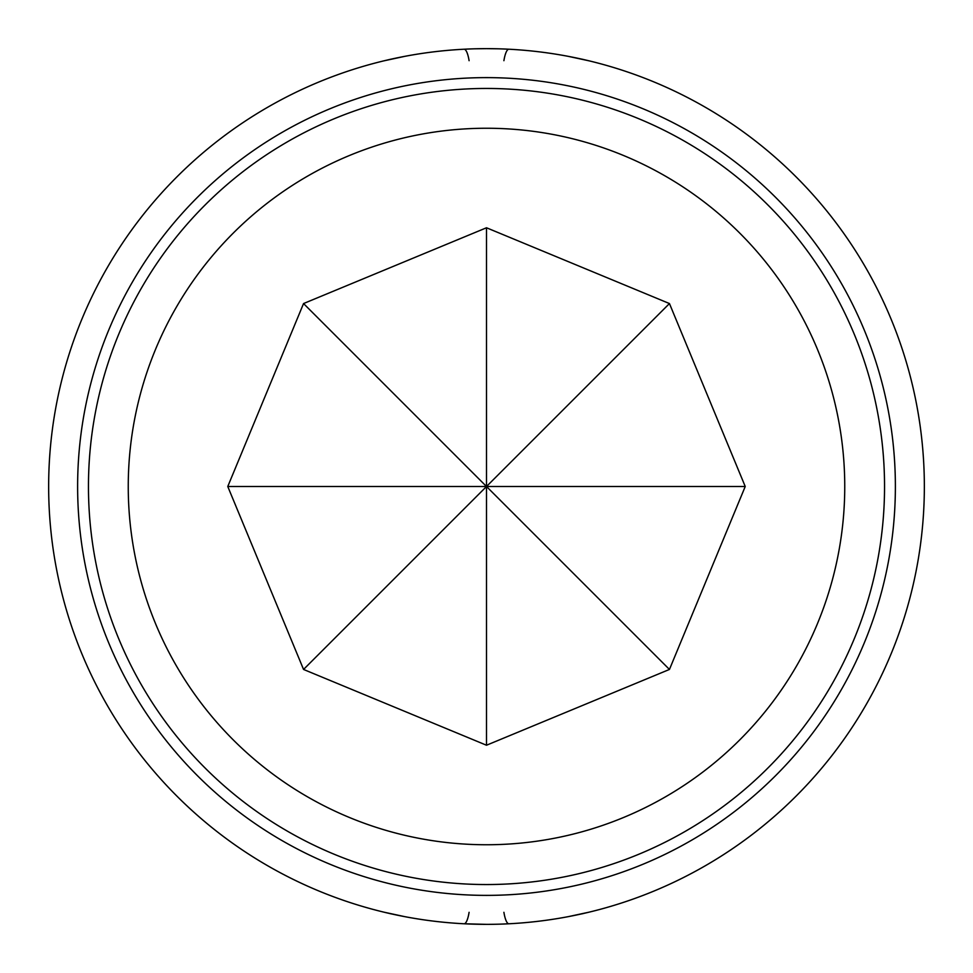 <?xml version="1.0" encoding="UTF-8"?>
<svg xmlns="http://www.w3.org/2000/svg" width="973" height="973" viewBox="0 0 973 973"><rect width="100%" height="100%" fill="white"/><g stroke="black" fill="none" stroke-linecap="round" stroke-linejoin="round"><path stroke-width="1.46" d="M469.095 912.309A19.898 4.853 -87.1 0 1 464.072 923.778L486.5 924.35A437.85 437.85 0 0 0 924.35 486.5A437.85 437.85 0 0 0 486.5 48.65L497.75 48.796M568.074 56.312L588.86 60.788M568.086 916.688L588.86 912.212M486.5 895.379A408.879 408.879 0 0 0 895.379 486.5A408.879 408.879 0 0 0 486.5 77.621A408.879 408.879 0 0 0 77.621 486.5A408.879 408.879 0 0 0 486.5 895.379M404.926 916.688L384.14 912.212M475.25 48.796L486.5 48.65A437.85 437.85 0 0 0 48.65 486.5A437.85 437.85 0 0 0 486.5 924.35M404.914 56.312L384.14 60.788M486.5 884.542A398.042 398.042 0 0 0 884.542 486.5A398.042 398.042 0 0 0 486.5 88.458A398.042 398.042 0 0 0 88.458 486.5A398.042 398.042 0 0 0 486.5 884.542M739.821 739.821A358.246 358.246 0 0 0 739.821 233.179A358.246 358.246 0 0 0 233.179 233.179A358.246 358.246 0 0 0 233.179 739.821A358.246 358.246 0 0 0 739.821 739.821M486.5 227.767L303.552 303.552L486.5 486.5L486.5 227.767L669.448 303.552L745.233 486.5L486.5 486.5L486.5 745.233L669.448 669.448L745.233 486.5M303.552 303.552L227.767 486.5L486.5 486.5L669.448 669.448M227.767 486.5L303.552 669.448L669.448 303.552M303.552 669.448L486.5 745.233M503.905 60.691A19.898 4.853 -87.1 0 1 508.928 49.222A19.898 4.853 -87.1 0 0 503.905 60.691M469.095 60.691A19.898 4.853 -92.9 0 0 464.072 49.222M503.905 912.309A19.898 4.853 -92.9 0 0 508.928 923.778A19.898 4.853 -92.9 0 1 503.905 912.309M389.735 59.438L404.403 56.422L389.686 59.45M583.314 59.45L568.621 56.422L583.265 59.438M389.686 913.55L404.379 916.578L389.735 913.562M583.265 913.562L568.597 916.578L583.314 913.55"/></g></svg>
